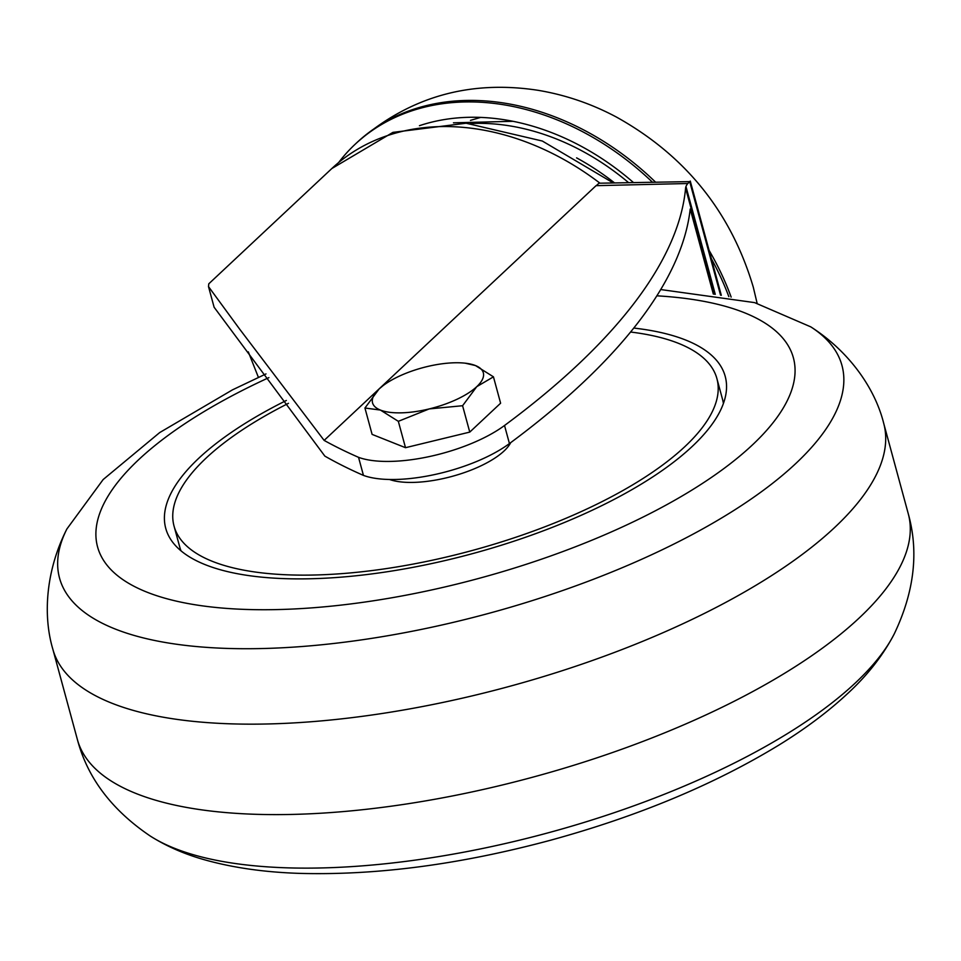 <?xml version="1.0" encoding="UTF-8"?>
<svg xmlns="http://www.w3.org/2000/svg" width="961" height="961" viewBox="0 0 961 961"><rect width="100%" height="100%" fill="white"/><g stroke="black" fill="none" stroke-linecap="round" stroke-linejoin="round"><path stroke-width="1.44" d="M510.711 442.625A68.88 24.914 164.8 0 1 504.069 450.985A68.88 24.914 164.8 0 1 389.541 479.491M181.04 550.869A281.261 101.71 164.8 0 1 179.671 546.761L174.049 526.111A281.261 101.71 164.8 0 1 288.48 403.32M630.572 332.025A281.261 101.71 164.8 0 1 716.906 378.622L722.516 399.271A281.261 101.71 164.8 0 1 723.405 403.512M716.906 378.622A281.261 101.71 164.8 0 1 684.725 446.757A281.261 101.71 164.8 0 1 390.923 567.903A281.261 101.71 164.8 0 1 174.049 526.111M286.366 400.461A289.874 104.821 -15.2 0 0 165.748 528.37A289.874 104.821 -15.2 0 0 389.253 571.435A289.874 104.821 -15.2 0 0 692.052 446.589A289.874 104.821 -15.2 0 0 725.207 376.364A289.874 104.821 -15.2 0 0 633.779 328.061M258.401 377.361L248.322 351.858M599.976 183.191A246.821 190.098 46.9 0 0 331.821 168.547L208.777 283.819L208.501 286.606L214.111 307.232L324.854 456.115A1136.539 410.996 -15.2 0 0 363.45 475.395A91.836 33.215 -15.2 0 0 509.438 443.574A918.416 332.122 -15.2 0 0 690.214 209.017L713.314 294.054M358.537 457.328A1136.539 410.996 164.8 0 1 324.133 440.402L596.072 185.665L687.788 183.515A34.44 12.457 164.8 0 0 685.974 186.542A34.44 12.457 164.8 0 0 685.589 188.176A918.416 332.122 164.8 0 1 504.525 425.495A91.836 33.215 164.8 0 1 358.537 457.328L363.45 475.395M208.501 286.606L239.637 329.106L324.133 440.402M687.788 183.515L687.812 183.623A34.44 12.457 164.8 0 1 689.698 181.617L598.931 183.215L596.313 185.665M462.589 405.722L429.219 408.918A57.396 20.758 164.8 0 1 380.388 410.059A57.396 20.758 164.8 0 1 379.115 388.953A57.396 20.758 164.8 0 1 383.259 385.493A57.396 20.758 164.8 0 1 426.66 366.706A57.396 20.758 164.8 0 1 465.316 363.198L475.491 365.564A57.396 20.758 164.8 0 1 476.764 386.658L493.449 376.832L500.609 403.2L469.761 432.102L462.589 405.722L476.764 386.658A57.396 20.758 164.8 0 1 429.219 408.918L398.334 421.326L380.388 410.059L364.94 408.017L379.115 388.953L383.067 385.637M465.316 363.198A57.396 20.758 164.8 0 1 475.491 365.564L493.449 376.832M364.94 408.017L372.099 434.384L405.506 447.694L398.334 421.326M405.506 447.694L469.761 432.102M690.274 181.076L721.303 295.303M338.668 162.493A248.611 191.479 46.9 0 1 355.174 144.222A248.611 191.479 46.9 0 1 652.207 181.965M711.356 258.665A248.611 191.479 46.9 0 1 728.834 296.637M419.44 125.699A231.397 178.217 46.9 0 1 633.311 182.41M268.912 377.613A360.543 130.384 -15.2 0 0 201.846 605.778A360.543 130.384 -15.2 0 0 752.163 445.171A360.543 130.384 -15.2 0 0 656.856 295.82M266.005 373.913L232.454 389.866L159.694 432.57L103.163 479.539L66.886 528.982A405.398 146.601 -15.2 0 0 66.874 529.006A405.398 146.601 -15.2 0 0 312.685 645.624A405.398 146.601 -15.2 0 0 795.6 463.695A405.398 146.601 -15.2 0 0 810.808 326.884A405.398 146.601 -15.2 0 0 810.796 326.872L754.565 302.607L660.724 289.549M66.874 529.006C46.164 569.741 42.596 614.608 52.819 649.119L52.819 649.119A430.504 155.682 -15.2 0 0 384.772 713.086A430.504 155.682 -15.2 0 0 834.472 527.661A430.504 155.682 -15.2 0 0 883.712 423.369L883.712 423.369C875.075 388.424 849.296 351.534 810.808 326.884M52.819 649.119L77.397 739.574A430.504 155.682 -15.2 0 0 409.35 803.54A430.504 155.682 -15.2 0 0 859.05 618.127A430.504 155.682 -15.2 0 0 908.289 513.835L883.712 423.369M77.397 739.574C87.499 777.857 111.788 810.027 150.3 836.07A405.398 146.601 -15.2 0 0 150.324 836.082A405.398 146.601 -15.2 0 0 493.149 846.245A405.398 146.601 -15.2 0 0 855.206 683.091A405.398 146.601 -15.2 0 0 894.223 633.96A405.398 146.601 -15.2 0 0 894.235 633.936C914.271 592 918.956 551.962 908.289 513.835M685.589 188.176L714.395 294.21M685.974 186.542L715.26 294.342M689.698 181.617L720.546 295.171M356.747 142.745A248.611 191.479 46.9 0 1 356.759 142.733A248.611 191.479 46.9 0 1 655.282 181.893M709.11 250.389A248.611 191.479 46.9 0 1 731.153 297.081M470.554 123.537A220.994 170.205 46.9 0 1 628.446 182.518M576.588 157.868A220.994 170.205 46.9 0 1 614.463 182.854M504.525 425.495L509.438 443.574M894.223 633.96C883.051 655.39 867.483 675.283 847.542 693.638C828.238 711.62 805.402 728.738 779.035 744.991C714.335 784.452 638.248 816.177 550.785 840.166C460.619 864.407 376.916 875.483 299.676 873.381C265.056 872.276 233.811 867.867 205.966 860.179C185.437 854.557 166.89 846.533 150.324 836.082M355.174 144.222L356.759 142.733C408.449 97.229 468.836 79.739 537.908 90.286C565.392 94.851 591.616 103.8 616.59 117.146C685.517 155.598 731.081 212.297 753.304 287.231L757.124 303.328M331.821 168.547L392.917 132.378L466.133 123.224L542.316 141.027L613.142 182.878M453.448 122.828L512.934 121.302M470.47 120.377L480.584 117.422"/></g></svg>
